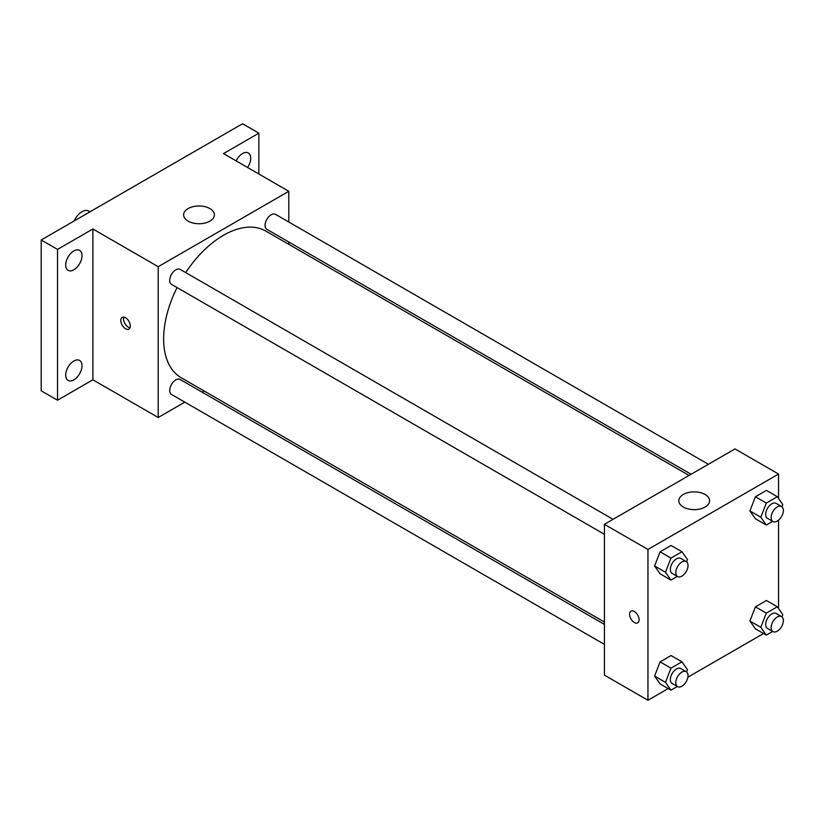 <?xml version="1.0" encoding="UTF-8"?>
<svg xmlns="http://www.w3.org/2000/svg" width="824" height="824" viewBox="0 0 824 824"><rect width="100%" height="100%" fill="white"/><g stroke="black" fill="none" stroke-linecap="round" stroke-linejoin="round"><path stroke-width="1.24" d="M90.043 211.789L88.745 211.047A13.472 7.777 120 0 0 74.201 220.935M184.813 402.133L158.198 417.5L92.896 379.802L57.526 400.217L41.2 390.792L41.2 239.99L242.544 123.744L258.87 133.169L258.87 174.008M204.146 390.967L202.107 392.142M73.851 379.864A11.546 6.664 -60 0 1 68.083 380.431A11.546 6.664 -60 0 1 66.311 371.181A11.546 6.664 -60 0 1 73.851 361.015A11.546 6.664 -60 0 1 79.619 360.438A11.546 6.664 -60 0 1 81.391 369.688A11.546 6.664 -60 0 1 73.851 379.864M73.851 269.778A11.546 6.664 -60 0 1 68.083 270.344A11.546 6.664 -60 0 1 66.311 261.095A11.546 6.664 -60 0 1 73.851 250.918A11.546 6.664 -60 0 1 79.619 250.352A11.546 6.664 -60 0 1 81.391 259.601A11.546 6.664 -60 0 1 73.851 269.778M92.896 379.802L92.896 228.99L57.526 249.415L41.2 239.99M57.526 400.217L57.526 249.415M158.198 417.5L158.198 266.698L92.896 228.99M158.198 266.698L288.802 191.292L223.5 153.594L258.87 133.169M188.13 221.141A15.388 8.889 180 0 1 183.618 214.858A15.388 8.889 180 0 1 199.006 205.969A15.388 8.889 180 0 1 214.405 214.858A15.388 8.889 180 0 1 204.898 223.067A15.388 8.889 180 0 1 188.13 221.141M236.107 160.876A11.546 6.664 -60 0 1 242.544 153.532A11.546 6.664 -60 0 1 248.312 152.955A11.546 6.664 -60 0 1 247.56 167.488M177.067 287.576A84.656 48.874 120 0 0 163.636 338.952A84.656 48.874 120 0 0 181.167 377.711L604.414 622.069M689.07 475.438L265.822 231.081A84.656 48.874 120 0 0 185.719 272.589M288.802 191.292L288.802 222.017M288.802 241.999L288.802 244.347M708.403 464.283L275.494 214.343A8.652 4.995 120 0 0 268.83 216.661A8.652 4.995 120 0 0 265.05 225.364A8.652 4.995 120 0 0 266.842 229.319L691.109 474.264M604.414 624.417L180.157 379.473A8.652 4.995 120 0 0 173.483 381.79A8.652 4.995 120 0 0 169.713 390.494A8.652 4.995 120 0 0 171.505 394.449L604.414 644.389M604.414 534.302L171.505 284.362A8.652 4.995 -60 0 1 171.505 274.371A8.652 4.995 -60 0 1 180.157 269.386L613.066 519.326M130.305 325.995A6.736 3.883 60 0 1 128.915 329.075A6.736 3.883 60 0 1 122.179 325.192A6.736 3.883 60 0 1 122.179 317.415A6.736 3.883 60 0 1 127.37 319.218A6.736 3.883 60 0 1 130.305 325.995M129.996 327.777A6.736 3.883 60 0 1 124.918 323.605A6.736 3.883 60 0 1 123.847 317.127M668.192 688.565L647.952 700.256L604.414 675.124L604.414 524.311L735.018 448.915L778.556 474.047L778.556 498.479M763.529 633.522L687.886 677.204M755.423 518.76L749.922 510.932L755.423 496.769L766.423 490.414L755.423 496.769L749.922 510.932L755.423 518.76L766.31 525.043L760.809 517.215L766.31 503.052L777.3 496.697L782.8 504.525L781.924 506.77M660.086 683.889L654.586 676.071L660.086 661.899L671.076 655.544L660.086 661.899L654.586 676.071L660.086 683.889L670.963 690.172L665.473 682.354L670.963 668.182L681.963 661.827L687.463 669.654L686.588 671.9M778.556 520.16L778.556 608.565M647.952 700.256L647.952 549.454L778.556 474.047M755.423 628.846L749.922 621.028L755.423 606.855L766.423 600.5L755.423 606.855L749.922 621.028L755.423 628.846L766.31 635.129L760.809 627.311L766.31 613.138L777.3 606.783L782.8 614.611L781.924 616.857M660.086 573.803L654.586 565.975L660.086 551.812L671.076 545.457L660.086 551.812L654.586 565.975L660.086 573.803L670.963 580.086L665.473 572.258L670.963 558.095L681.963 551.74L687.463 559.568L686.588 561.814M647.952 549.454L604.414 524.311M683.323 507.038A15.388 8.889 180 0 1 678.811 500.755A15.388 8.889 180 0 1 694.21 491.866A15.388 8.889 180 0 1 709.598 500.755A15.388 8.889 180 0 1 700.091 508.964A15.388 8.889 180 0 1 683.323 507.038M639.105 619.751A6.736 3.883 60 0 1 637.714 622.831A6.736 3.883 60 0 1 630.978 618.948A6.736 3.883 60 0 1 630.978 611.171A6.736 3.883 60 0 1 636.169 612.974A6.736 3.883 60 0 1 639.105 619.751M637.714 622.831A6.736 3.883 60 0 1 630.988 618.937A6.736 3.883 60 0 1 630.978 611.161M677.338 576.409L670.963 580.086M686.227 561.566L680.789 558.425A8.652 4.995 120 0 0 674.125 560.742A8.652 4.995 120 0 0 670.345 569.446A8.652 4.995 120 0 0 672.137 573.401L677.586 576.543A8.652 4.995 120 0 0 686.227 571.547A8.652 4.995 120 0 0 686.227 561.566A8.652 4.995 120 0 0 679.563 563.884A8.652 4.995 120 0 0 675.793 572.587A8.652 4.995 120 0 0 677.586 576.543M665.473 572.258L654.586 565.975M670.963 558.095L660.086 551.812M681.963 551.74L671.076 545.457M772.675 521.365L766.31 525.043M781.574 506.523L776.126 503.382A8.652 4.995 120 0 0 769.462 505.699A8.652 4.995 120 0 0 765.692 514.403A8.652 4.995 120 0 0 767.484 518.358L772.922 521.499A8.652 4.995 120 0 0 781.574 516.504A8.652 4.995 120 0 0 781.574 506.523A8.652 4.995 120 0 0 774.9 508.841A8.652 4.995 120 0 0 771.13 517.544A8.652 4.995 120 0 0 772.922 521.499M760.809 517.215L749.922 510.932M766.31 503.052L755.423 496.769M777.3 496.697L766.423 490.414M677.338 686.495L670.963 690.172M686.227 671.653L680.789 668.511A8.652 4.995 120 0 0 674.125 670.829A8.652 4.995 120 0 0 670.345 679.532A8.652 4.995 120 0 0 672.137 683.487L677.586 686.639A8.652 4.995 120 0 0 686.227 681.644A8.652 4.995 120 0 0 686.227 671.653A8.652 4.995 120 0 0 679.563 673.97A8.652 4.995 120 0 0 675.793 682.674A8.652 4.995 120 0 0 677.586 686.639M665.473 682.354L654.586 676.071M670.963 668.182L660.086 661.899M681.963 661.827L671.076 655.544M772.675 631.452L766.31 635.129M781.574 616.61L776.126 613.468A8.652 4.995 120 0 0 769.462 615.786A8.652 4.995 120 0 0 765.692 624.489A8.652 4.995 120 0 0 767.484 628.444L772.922 631.596A8.652 4.995 120 0 0 781.574 626.601A8.652 4.995 120 0 0 781.574 616.61A8.652 4.995 120 0 0 774.9 618.927A8.652 4.995 120 0 0 771.13 627.63A8.652 4.995 120 0 0 772.922 631.596M760.809 627.311L749.922 621.028M766.31 613.138L755.423 606.855M777.3 606.783L766.423 600.5"/></g></svg>
